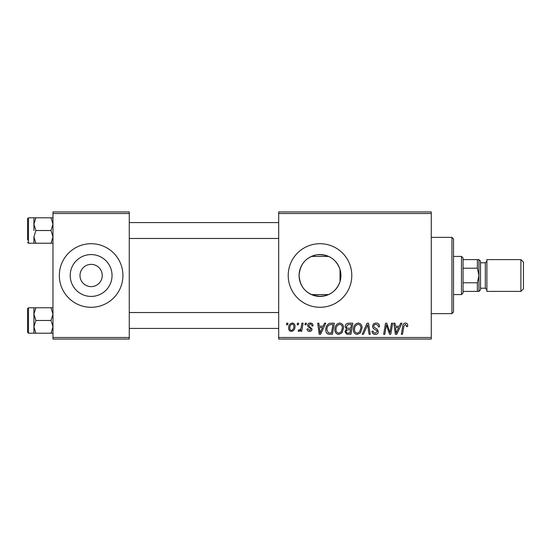 <?xml version="1.0" encoding="UTF-8"?>
<svg xmlns="http://www.w3.org/2000/svg" width="551" height="551" viewBox="0 0 551 551"><rect width="100%" height="100%" fill="white"/><g stroke="black" fill="none" stroke-linecap="round" stroke-linejoin="round"><path stroke-width="0.83" d="M313.237 295.295L320.772 296.404M79.998 275.5A11.123 11.123 0 0 0 91.129 286.623A11.123 11.123 0 0 0 102.252 275.5A11.123 11.123 0 0 0 91.129 264.377A11.123 11.123 0 0 0 79.998 275.5M70.211 275.5A20.917 20.917 0 0 0 91.129 296.417A20.917 20.917 0 0 0 112.046 275.5A20.917 20.917 0 0 0 91.129 254.583A20.917 20.917 0 0 0 70.211 275.5M59.336 275.5A31.786 31.786 0 0 0 91.129 307.286A31.786 31.786 0 0 0 122.914 275.5A31.786 31.786 0 0 0 91.129 243.714A31.786 31.786 0 0 0 59.336 275.5M340.029 281.533C336.179 292.016 328.486 296.899 316.942 296.19C305.957 293.828 300.006 286.933 299.09 275.5C300.026 264.053 305.97 257.159 316.908 254.81C328.451 254.08 336.158 258.963 340.029 269.467L340.917 275.5L340.029 281.533L340.029 269.467M340.917 275.5A20.917 20.917 0 0 1 320.007 296.417A20.917 20.917 0 0 1 299.09 275.5A20.917 20.917 0 0 1 320.007 254.583A20.917 20.917 0 0 1 340.917 275.5M288.214 275.5A31.786 31.786 0 0 0 320.007 307.286A31.786 31.786 0 0 0 351.793 275.5A31.786 31.786 0 0 0 320.007 243.714A31.786 31.786 0 0 0 288.214 275.5M431.261 339.079L278.682 339.079L278.682 337.488L431.261 337.488L431.261 339.079M431.261 213.512L278.682 213.512L278.682 211.921L431.261 211.921L431.261 337.488M305.268 323.182L306.425 323.182L306.177 324.773L304.999 324.773L305.268 323.182M297.464 323.182L298.621 323.182L298.38 324.773L297.196 324.773L297.464 323.182M339.733 323.038C342.295 323.506 343.569 325.111 343.555 327.852L342.033 332.776L338.727 334.45C336.089 333.968 334.808 332.322 334.884 329.498C334.863 325.965 336.482 323.809 339.733 323.038M324.539 323.182L325.793 323.182L320.62 334.305L319.208 334.305L317.686 323.182L318.85 323.182L319.222 326.22L323.168 326.22L324.539 323.182M348.349 323.182L352.805 323.182L350.925 334.305L346.531 334.126L345.002 331.606L346.531 328.892L345.146 326.647C345.284 324.594 346.352 323.437 348.349 323.182M367.062 323.182L368.536 323.182L370.238 334.305L369.074 334.305L367.613 324.773L363.446 334.305L362.2 334.305L367.062 323.182M407.712 325.489L407.609 326.509L406.452 326.653L406.555 325.682L405.364 324.339L403.842 326.433L402.505 334.305L401.335 334.305L402.712 326.151C402.85 324.346 403.759 323.306 405.433 323.038C406.948 323.134 407.706 323.954 407.712 325.489M391.513 323.182L392.684 323.182L390.783 334.305L389.564 334.305L386.382 324.87L384.832 334.305L383.654 334.305L385.542 323.182L386.761 323.182L389.963 332.611L391.513 323.182M278.682 213.512L278.682 337.488M400.687 323.182L401.941 323.182L396.768 334.305L395.356 334.305L393.834 323.182L394.998 323.182L395.37 326.22L399.317 326.22L400.687 323.182M376.092 323.038C378.42 323.161 379.57 324.415 379.536 326.805L378.379 326.943L378.082 325.304L376.016 324.339C374.701 324.332 373.95 324.952 373.757 326.199L374.053 327.177L377.07 329.071L378.379 331.502C378.234 333.403 377.194 334.388 375.265 334.45C373.254 334.333 372.166 333.259 372.015 331.227L373.172 331.123C373.289 332.418 373.998 333.093 375.307 333.155L377.221 331.571L376.788 330.579L374.797 329.415C373.364 328.851 372.634 327.817 372.6 326.309C372.807 324.222 373.971 323.134 376.092 323.038M358.233 323.038C360.795 323.506 362.069 325.111 362.048 327.852L360.526 332.776L357.227 334.45C354.582 333.968 353.301 332.322 353.384 329.498C353.363 325.965 354.975 323.809 358.233 323.038M313.071 325.779L311.914 326.075C311.962 324.863 311.411 324.188 310.254 324.05L308.732 325.29L308.973 325.999L312.059 329.119C311.928 330.586 311.115 331.351 309.634 331.42C308.016 331.378 307.134 330.559 306.997 328.961L308.154 328.816L309.69 330.407L310.902 329.291L310.785 328.637L308.161 326.853L307.575 325.379C307.795 323.836 308.705 323.051 310.309 323.038C312.073 323.106 312.989 324.022 313.071 325.779M331.013 323.182L334.305 323.182L332.425 334.305L328.238 334.161C326.461 333.3 325.648 331.826 325.786 329.753C325.717 326.915 326.867 324.815 329.229 323.451L331.013 323.182M292.257 323.038C294.082 323.279 295.005 324.36 295.005 326.261C295.116 329.085 293.897 330.807 291.348 331.42C289.495 331.123 288.6 329.994 288.648 328.038C288.579 325.324 289.778 323.657 292.257 323.038M301.92 323.182L303.091 323.182L301.728 331.275L300.557 331.275L300.846 329.601L298.973 331.42L298.187 331.123L298.649 329.863L299.227 330.118C300.57 329.36 301.273 328.127 301.335 326.419L301.92 323.182M286.768 323.182L287.925 323.182L287.684 324.773L286.499 324.773L286.768 323.182M315.661 255.037L313.237 255.705M129.271 339.079L52.979 339.079L52.979 337.488L129.271 337.488L129.271 339.079M129.271 213.512L52.979 213.512L52.979 211.921L129.271 211.921L129.271 337.488M52.979 213.512L52.979 337.488M397.147 330.82L398.683 327.514L395.528 327.514L396.224 333.093L397.147 330.82M359.617 331.916L360.898 327.797C360.905 325.841 359.989 324.691 358.15 324.339C355.67 325.083 354.465 326.846 354.541 329.622C354.493 331.612 355.402 332.79 357.262 333.155L359.617 331.916M349.975 333.011L350.56 329.539L346.799 330.001L346.159 331.557C346.255 332.639 346.868 333.121 347.991 333.011L349.975 333.011M350.78 328.238L351.414 324.484L348.108 324.539L346.303 326.674C346.414 327.831 347.089 328.355 348.328 328.238L350.78 328.238M320.999 330.82L322.535 327.514L319.38 327.514L320.076 333.093L320.999 330.82M331.475 333.011L332.921 324.484L331.433 324.484C328.368 324.766 326.867 326.55 326.943 329.822L328.334 332.818L331.475 333.011M341.124 331.916L342.398 327.797C342.412 325.841 341.496 324.691 339.65 324.339C337.178 325.083 335.972 326.846 336.041 329.622C336 331.612 336.909 332.79 338.769 333.155L341.124 331.916M291.396 330.407C293.146 329.767 293.959 328.424 293.848 326.385C293.938 325.104 293.401 324.325 292.244 324.05C290.549 324.718 289.736 326.054 289.805 328.038C289.716 329.326 290.246 330.111 291.396 330.407M451.923 237.357L453.514 238.941L453.514 312.059L451.923 313.643L451.923 237.357L431.261 237.357M33.907 224.161L33.907 230.518L33.907 224.161L35.877 217.803L33.907 217.803L33.907 224.161L35.877 230.518L51.016 230.518L52.979 236.882L51.016 243.239L35.877 243.239L33.907 236.882L35.877 230.518M27.55 240.057L27.55 218.761L28.5 217.803L28.5 243.232L35.877 243.239M52.979 217.803L51.016 217.803L52.979 224.161L51.016 230.518M51.016 217.803L35.877 217.803M51.016 243.239L52.979 243.239M33.907 236.882L33.907 243.239M52.979 307.761L51.016 307.761L52.979 314.118L51.016 320.482L52.979 326.839L51.016 333.197L35.877 333.197L33.907 326.839L33.907 314.118L35.877 307.761L33.907 307.761L33.907 326.839L35.877 320.482L33.907 314.118M27.55 332.239L27.55 308.718L28.5 307.768L28.5 333.197L27.55 332.239M51.016 307.761L35.877 307.761M51.016 320.482L35.877 320.482M51.016 333.197L52.979 333.197M33.907 326.839L33.907 333.197L35.877 333.197M461.462 294.571L461.462 256.429L463.054 258.02L463.054 292.98L461.462 294.571L453.514 294.571M328.589 294.571L311.418 294.571M461.462 256.429L453.514 256.429M328.589 256.429L311.418 256.429M478.943 291.396L477.359 291.396L477.359 282.787L478.943 275.5L477.359 268.213L477.359 259.604L478.943 259.604L478.943 291.396L478.943 259.604L480.534 261.195L480.534 289.805L478.943 291.396M463.054 291.396L477.359 291.396M463.054 259.604L477.359 259.604M463.054 282.787L477.359 282.787M463.054 268.213L477.359 268.213M523.45 262.152L523.45 288.848L520.909 291.396L520.909 259.604L523.45 262.152M520.909 291.396L486.891 291.396L486.891 259.604L520.909 259.604M480.534 288.214L485.307 288.214L485.307 262.786L486.891 261.195M451.923 313.643L431.261 313.643M28.5 217.803L33.907 217.803M28.5 243.232L27.55 242.282M278.682 222.57L129.271 222.57M278.682 238.466L129.271 238.466M129.271 328.43L278.682 328.43M129.271 312.534L278.682 312.534M28.5 333.197L33.907 333.197M28.5 307.768L33.907 307.768M485.307 288.214L486.891 289.805M480.534 262.786L485.307 262.786"/></g></svg>
